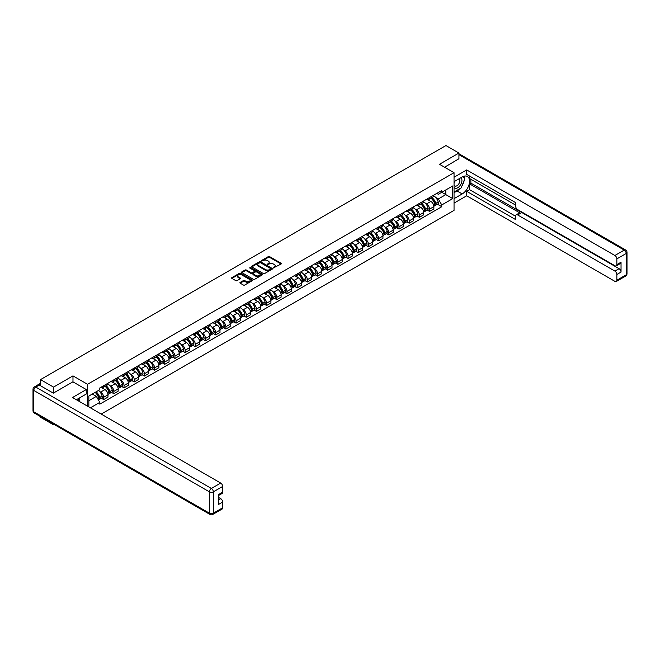 <?xml version="1.0" encoding="UTF-8"?>
<svg xmlns="http://www.w3.org/2000/svg" width="660" height="660" viewBox="0 0 660 660"><rect width="100%" height="100%" fill="white"/><g stroke="black" fill="none" stroke-linecap="round" stroke-linejoin="round"><path stroke-width="0.99" d="M273.421 267.943L281.127 264.008A0.907 0.52 0 0 0 281.127 263.274L269.585 256.608A0.907 0.52 0 0 0 268.307 256.608L261.5 260.543L261.5 261.063L263.274 260.551A2.904 1.675 0 0 1 267.382 260.551L268.339 261.104A2.904 1.675 0 0 1 269.189 262.292A2.904 1.675 0 0 1 268.339 263.472L267.457 264.503L269.239 263.992A2.904 1.675 0 0 1 273.339 263.992L274.296 264.545A2.904 1.675 0 0 1 275.146 265.733A2.904 1.675 0 0 1 274.296 266.912L273.421 267.943L273.421 267.424M240.174 282.43A0.907 0.52 0 0 0 240.174 283.173L243.416 285.046A0.907 0.52 0 0 0 244.695 285.046L252.252 280.673A0.907 0.52 0 0 0 252.252 279.939L240.718 273.281A0.907 0.52 0 0 0 239.44 273.281L231.874 277.646A0.907 0.52 0 0 0 231.874 278.38L235.785 280.64A0.907 0.52 0 0 0 237.072 280.64L240.306 278.767A0.907 0.52 0 0 0 240.306 278.033L238.367 276.911A2.425 1.402 0 0 1 237.658 275.921A2.425 1.402 0 0 1 239.151 274.626A2.425 1.402 0 0 1 241.791 274.931L249.389 279.32A2.425 1.402 0 0 1 250.099 280.31A2.425 1.402 0 0 1 248.605 281.597A2.425 1.402 0 0 1 245.957 281.3L244.695 280.566A0.907 0.52 0 0 0 243.416 280.566L240.174 282.43L240.174 283.173M87.541 384.285L72.979 375.878L53.526 387.106L40.532 379.607L445.945 145.546L458.931 153.046L439.478 164.282L454.039 172.689L87.541 384.285L87.541 406.18M263.34 273.537A0.907 0.52 0 0 0 264.627 273.537L272.184 269.173A0.907 0.52 0 0 0 272.184 268.43L260.65 261.772A0.907 0.52 0 0 0 259.372 261.772L251.806 266.137A0.907 0.52 0 0 0 251.806 266.879L263.34 273.537M249.851 268.075L262.21 274.931L254.661 279.287A0.907 0.52 0 0 1 253.374 279.287L241.84 272.629L245.083 270.773L245.083 270.022L241.84 271.887A0.907 0.52 0 0 0 241.84 272.629L241.84 271.887M245.083 270.773A0.907 0.52 0 0 1 246.361 270.773L246.361 270.022A0.907 0.52 0 0 0 245.083 270.022M246.361 270.022L251.039 272.72A0.907 0.52 0 0 0 252.318 272.72L254.463 271.483A0.907 0.52 0 0 0 254.463 270.74L249.596 267.935L250.495 267.415L262.218 274.18A0.907 0.52 0 0 1 262.218 274.923L262.218 274.18M53.526 424.116L53.526 424.801L40.532 417.301L40.532 416.617M101.219 414.076L454.039 210.375L454.039 172.689M53.526 424.801L54.12 424.454M53.526 387.106L53.526 393.022M40.532 379.607L40.532 385.753M37.843 384.937A1.848 1.064 -120 0 0 37.587 385.019A1.848 1.064 -120 0 0 37.389 385.201M458.931 158.969L458.931 153.046M429.553 197.563A4.249 2.45 60 0 1 428.678 199.468L432.985 196.977A4.249 2.45 -120 0 0 433.867 195.071M425.469 203.305L426.55 203.932A4.249 2.45 60 0 1 429.553 209.129L433.867 206.646A4.249 2.45 -120 0 0 430.864 201.44L427.779 199.666M433.867 206.646L433.867 208.948L429.553 211.431L427.218 210.086M428.678 199.468A4.249 2.45 60 0 1 426.583 199.279M429.553 209.129L429.553 211.431M419.372 203.445A4.249 2.45 60 0 1 418.489 205.351L422.804 202.859A4.249 2.45 -120 0 0 423.679 200.953M417.037 215.96L419.372 217.313L423.679 214.822L423.679 212.528A4.249 2.45 -120 0 0 420.676 207.322L417.59 205.54M418.489 205.351A4.249 2.45 60 0 1 416.402 205.153M415.28 209.187L416.369 209.814A4.249 2.45 60 0 1 419.372 215.011L419.372 217.313M409.192 209.319A4.249 2.45 60 0 1 408.309 211.225L412.615 208.742A4.249 2.45 -120 0 0 413.498 206.836M406.849 221.842L409.192 223.187L413.498 220.704L413.498 218.402A4.249 2.45 -120 0 0 410.495 213.205L407.41 211.423M408.309 211.225A4.249 2.45 60 0 1 406.222 211.035M405.1 215.061L406.189 215.688A4.249 2.45 60 0 1 409.192 220.894L409.192 223.187M399.003 215.201A4.249 2.45 60 0 1 398.128 217.107L402.435 214.615A4.249 2.45 -120 0 0 403.31 212.71M396.668 227.725L399.003 229.07L403.31 226.586L403.31 224.285A4.249 2.45 -120 0 0 400.307 219.087L397.229 217.305M398.128 217.107A4.249 2.45 60 0 1 396.033 216.917M394.911 220.943L396 221.57A4.249 2.45 60 0 1 399.003 226.776L399.003 229.07M388.822 221.084A4.249 2.45 60 0 1 387.94 222.989L392.246 220.498A4.249 2.45 -120 0 0 393.129 218.592M386.479 233.599L388.822 234.952L393.129 232.46L393.129 230.167A4.249 2.45 -120 0 0 390.126 224.961L387.04 223.179M387.94 222.989A4.249 2.45 60 0 1 385.852 222.791M384.73 226.825L385.82 227.452A4.249 2.45 60 0 1 388.822 232.65L388.822 234.952M378.634 226.958A4.249 2.45 60 0 1 377.759 228.863L382.066 226.38A4.249 2.45 -120 0 0 382.94 224.474M376.299 239.481L378.634 240.834L382.948 238.342L382.948 236.041A4.249 2.45 -120 0 0 379.945 230.843L376.86 229.061M377.759 228.863A4.249 2.45 60 0 1 375.664 228.673M374.55 232.7L375.631 233.326A4.249 2.45 60 0 1 378.634 238.532L378.634 240.834M368.453 232.84A4.249 2.45 60 0 1 367.57 234.745L371.877 232.262A4.249 2.45 -120 0 0 372.76 230.357M366.118 245.363L368.453 246.708L372.76 244.225L372.76 241.923A4.249 2.45 -120 0 0 369.757 236.725L366.671 234.943M367.57 234.745A4.249 2.45 60 0 1 365.483 234.556M364.361 238.582L365.45 239.209A4.249 2.45 60 0 1 368.453 244.414L368.453 246.708M358.264 238.722A4.249 2.45 60 0 1 357.39 240.628L361.697 238.136A4.249 2.45 -120 0 0 362.579 236.23M355.93 251.237L358.264 252.59L362.579 250.099L362.579 247.805A4.249 2.45 -120 0 0 359.576 242.599L356.491 240.817M357.39 240.628A4.249 2.45 60 0 1 355.295 240.438M354.181 244.464L355.262 245.091A4.249 2.45 60 0 1 358.264 250.288L358.264 252.59M348.084 244.596A4.249 2.45 60 0 1 347.201 246.51L351.516 244.018A4.249 2.45 -120 0 0 352.39 242.113M345.749 257.12L348.084 258.472L352.39 255.981L352.39 253.679A4.249 2.45 -120 0 0 349.387 248.482L346.302 246.7M347.201 246.51A4.249 2.45 60 0 1 345.114 246.312M343.992 250.338L345.081 250.973A4.249 2.45 60 0 1 348.084 256.171L348.084 258.472M337.895 250.478A4.249 2.45 60 0 1 337.021 252.384L341.327 249.901A4.249 2.45 -120 0 0 342.21 247.995M335.56 263.002L337.895 264.346L342.21 261.863L342.21 259.561A4.249 2.45 -120 0 0 339.207 254.364L336.121 252.582M337.021 252.384A4.249 2.45 60 0 1 334.925 252.194M333.811 256.22L334.892 256.847A4.249 2.45 60 0 1 337.895 262.053L337.895 264.346M327.715 256.361A4.249 2.45 60 0 1 326.832 258.266L331.147 255.775A4.249 2.45 -120 0 0 332.021 253.869M325.38 268.884L327.715 270.229L332.021 267.745L332.021 265.444A4.249 2.45 -120 0 0 329.018 260.238L325.933 258.464M326.832 258.266A4.249 2.45 60 0 1 324.745 258.076M323.623 262.102L324.712 262.729A4.249 2.45 60 0 1 327.715 267.927L327.715 270.229M317.534 262.243A4.249 2.45 60 0 1 316.651 264.149L320.958 261.657A4.249 2.45 -120 0 0 321.841 259.751M315.191 274.758L317.534 276.111L321.841 273.62L321.841 271.326A4.249 2.45 -120 0 0 318.838 266.12L315.752 264.338M316.651 264.149A4.249 2.45 60 0 1 314.564 263.95M313.442 267.985L314.531 268.612A4.249 2.45 60 0 1 317.534 273.809L317.534 276.111M307.346 268.117A4.249 2.45 60 0 1 306.471 270.022L310.777 267.539A4.249 2.45 -120 0 0 311.652 265.634M305.011 280.64L307.346 281.985L311.652 279.502L311.652 277.2A4.249 2.45 -120 0 0 308.649 272.002L305.572 270.221M306.471 270.022A4.249 2.45 60 0 1 304.375 269.833M303.253 273.859L304.342 274.486A4.249 2.45 60 0 1 307.346 279.691L307.346 281.985M297.165 273.999A4.249 2.45 60 0 1 296.282 275.905L300.589 273.413A4.249 2.45 -120 0 0 301.471 271.507M294.822 286.522L297.165 287.867L301.471 285.384L301.471 283.082A4.249 2.45 -120 0 0 298.468 277.876L295.383 276.103M296.282 275.905A4.249 2.45 60 0 1 294.195 275.715M293.073 279.741L294.162 280.368A4.249 2.45 60 0 1 297.165 285.565L297.165 287.867M286.976 279.881A4.249 2.45 60 0 1 286.102 281.787L290.408 279.296A4.249 2.45 -120 0 0 291.291 277.39M284.641 292.397L286.976 293.75L291.291 291.258L291.291 288.964A4.249 2.45 -120 0 0 288.288 283.759L285.202 281.977M286.102 281.787A4.249 2.45 60 0 1 284.006 281.589M282.892 285.623L283.973 286.25A4.249 2.45 60 0 1 286.976 291.448L286.976 293.75M276.796 285.755A4.249 2.45 60 0 1 275.913 287.661L280.219 285.178A4.249 2.45 -120 0 0 281.102 283.272M274.461 298.279L276.796 299.632L281.102 297.14L281.102 294.838A4.249 2.45 -120 0 0 278.099 289.641L275.014 287.859M275.913 287.661A4.249 2.45 60 0 1 273.826 287.471M272.704 291.497L273.793 292.124A4.249 2.45 60 0 1 276.796 297.33L276.796 299.632M266.607 291.637A4.249 2.45 60 0 1 265.733 293.543L270.039 291.06A4.249 2.45 -120 0 0 270.922 289.146M264.272 304.161L266.607 305.506L270.922 303.022L270.922 300.721A4.249 2.45 -120 0 0 267.919 295.523L264.833 293.741M265.733 293.543A4.249 2.45 60 0 1 263.637 293.353M262.523 297.379L263.604 298.007A4.249 2.45 60 0 1 266.607 303.212L266.607 305.506M256.426 297.52A4.249 2.45 60 0 1 255.544 299.425L259.858 296.934A4.249 2.45 -120 0 0 260.733 295.028M254.092 310.035L256.426 311.388L260.733 308.897L260.733 306.603A4.249 2.45 -120 0 0 257.73 301.397L254.644 299.615M255.544 299.425A4.249 2.45 60 0 1 253.457 299.236M252.334 303.262L253.423 303.889A4.249 2.45 60 0 1 256.426 309.086L256.426 311.388M246.238 303.394A4.249 2.45 60 0 1 245.363 305.299L249.67 302.816A4.249 2.45 -120 0 0 250.552 300.911M243.903 315.917L246.246 317.27L250.552 314.779L250.552 312.477A4.249 2.45 -120 0 0 247.549 307.279L244.464 305.498M245.363 305.299A4.249 2.45 60 0 1 243.268 305.11M242.154 309.136L243.243 309.771A4.249 2.45 60 0 1 246.246 314.968L246.246 317.27M236.057 309.276A4.249 2.45 60 0 1 235.174 311.182L239.489 308.698A4.249 2.45 -120 0 0 240.364 306.793M233.722 321.799L236.057 323.144L240.364 320.661L240.364 318.359A4.249 2.45 -120 0 0 237.361 313.162L234.284 311.38M235.174 311.182A4.249 2.45 60 0 1 233.087 310.992M231.965 315.018L233.054 315.645A4.249 2.45 60 0 1 236.057 320.851L236.057 323.144M225.877 315.158A4.249 2.45 60 0 1 224.994 317.064L229.3 314.572A4.249 2.45 -120 0 0 230.183 312.667M223.534 327.682L225.877 329.026L230.183 326.543L230.183 324.241A4.249 2.45 -120 0 0 227.18 319.036L224.095 317.262M224.994 317.064A4.249 2.45 60 0 1 222.907 316.874M221.785 320.9L222.874 321.527A4.249 2.45 60 0 1 225.877 326.725L225.877 329.026M215.688 321.04A4.249 2.45 60 0 1 214.813 322.946L219.12 320.455A4.249 2.45 -120 0 0 219.995 318.549M213.353 333.556L215.688 334.909L219.995 332.417L219.995 330.124A4.249 2.45 -120 0 0 216.991 324.918L213.914 323.136M214.813 322.946A4.249 2.45 60 0 1 212.718 322.748M211.604 326.783L212.685 327.409A4.249 2.45 60 0 1 215.688 332.607L215.688 334.909M205.507 326.914A4.249 2.45 60 0 1 204.625 328.82L208.931 326.337A4.249 2.45 -120 0 0 209.814 324.431M203.173 339.438L205.507 340.783L209.814 338.299L209.814 335.998A4.249 2.45 -120 0 0 206.811 330.8L203.725 329.018M204.625 328.82A4.249 2.45 60 0 1 202.537 328.63M201.415 332.656L202.505 333.284A4.249 2.45 60 0 1 205.507 338.489L205.507 340.783M195.319 332.797A4.249 2.45 60 0 1 194.444 334.702L198.751 332.211A4.249 2.45 -120 0 0 199.633 330.305M192.984 345.32L195.319 346.665L199.633 344.182L199.633 341.88A4.249 2.45 -120 0 0 196.63 336.674L193.545 334.9M194.444 334.702A4.249 2.45 60 0 1 192.349 334.513M191.235 338.539L192.316 339.166A4.249 2.45 60 0 1 195.319 344.363L195.319 346.665M185.138 338.679A4.249 2.45 60 0 1 184.255 340.585L188.57 338.093A4.249 2.45 -120 0 0 189.445 336.188M182.804 351.194L185.138 352.547L189.445 350.056L189.445 347.762A4.249 2.45 -120 0 0 186.442 342.557L183.356 340.774M184.255 340.585A4.249 2.45 60 0 1 182.168 340.387M181.046 344.421L182.135 345.048A4.249 2.45 60 0 1 185.138 350.245L185.138 352.547M174.95 344.553A4.249 2.45 60 0 1 174.075 346.459L178.381 343.975A4.249 2.45 -120 0 0 179.264 342.07M172.615 357.076L174.95 358.429L179.264 355.938L179.264 353.636A4.249 2.45 -120 0 0 176.261 348.439L173.176 346.657M174.075 346.459A4.249 2.45 60 0 1 171.98 346.269M170.866 350.295L171.946 350.922A4.249 2.45 60 0 1 174.95 356.128L174.95 358.429M164.769 350.435A4.249 2.45 60 0 1 163.886 352.341L168.201 349.858A4.249 2.45 -120 0 0 169.075 347.944M162.434 362.959L164.769 364.303L169.075 361.82L169.075 359.518A4.249 2.45 -120 0 0 166.072 354.321L162.987 352.539M163.886 352.341A4.249 2.45 60 0 1 161.799 352.151M160.677 356.177L161.766 356.804A4.249 2.45 60 0 1 164.769 362.01L164.769 364.303M154.588 356.317A4.249 2.45 60 0 1 153.706 358.223L158.012 355.732A4.249 2.45 -120 0 0 158.895 353.826M152.245 368.833L154.588 370.186L158.895 367.694L158.895 365.401A4.249 2.45 -120 0 0 155.892 360.195L152.806 358.413M153.706 358.223A4.249 2.45 60 0 1 151.618 358.034M150.496 362.06L151.585 362.686A4.249 2.45 60 0 1 154.588 367.884L154.588 370.186M144.4 362.191A4.249 2.45 60 0 1 143.517 364.097L147.832 361.614A4.249 2.45 -120 0 0 148.706 359.708M142.065 374.715L144.4 376.068L148.706 373.576L148.706 371.275A4.249 2.45 -120 0 0 145.703 366.077L142.626 364.295M143.517 364.097A4.249 2.45 60 0 1 141.43 363.908M140.308 367.933L141.397 368.56A4.249 2.45 60 0 1 144.4 373.766L144.4 376.068M134.219 368.074A4.249 2.45 60 0 1 133.337 369.979L137.643 367.496A4.249 2.45 -120 0 0 138.526 365.59M131.876 380.597L134.219 381.942L138.526 379.459L138.526 377.157A4.249 2.45 -120 0 0 135.523 371.959L132.437 370.177M133.337 369.979A4.249 2.45 60 0 1 131.249 369.79M130.127 373.816L131.216 374.443A4.249 2.45 60 0 1 134.219 379.649L134.219 381.942M124.03 373.956A4.249 2.45 60 0 1 123.156 375.862L127.462 373.37A4.249 2.45 -120 0 0 128.337 371.464M121.696 386.479L124.03 387.824L128.337 385.341L128.337 383.039A4.249 2.45 -120 0 0 125.334 377.834L122.257 376.06M123.156 375.862A4.249 2.45 60 0 1 121.061 375.672M119.947 379.698L121.027 380.325A4.249 2.45 60 0 1 124.03 385.522L124.03 387.824M113.85 379.83A4.249 2.45 60 0 1 112.967 381.744L117.274 379.252A4.249 2.45 -120 0 0 118.156 377.347M111.515 392.353L113.85 393.707L118.156 391.215L118.156 388.921A4.249 2.45 -120 0 0 115.154 383.716L112.068 381.934M112.967 381.744A4.249 2.45 60 0 1 110.88 381.546M109.758 385.58L110.847 386.207A4.249 2.45 60 0 1 113.85 391.405L113.85 393.707M103.661 385.712A4.249 2.45 60 0 1 102.787 387.618L107.093 385.135A4.249 2.45 -120 0 0 107.976 383.229M101.326 398.236L103.661 399.58L107.976 397.097L107.976 394.796A4.249 2.45 -120 0 0 104.973 389.598L101.887 387.816M102.787 387.618A4.249 2.45 60 0 1 100.691 387.428M99.578 391.454L100.658 392.081A4.249 2.45 60 0 1 103.661 397.287L103.661 399.58M436.771 193.396L438.306 194.279L452.735 185.955L445.813 189.948L445.813 194.626L438.306 198.957L435.649 197.422M88.844 406.931L88.844 396.041L99.808 389.705L99.808 387.94L441.763 190.517L441.763 192.283L452.735 198.619L441.763 204.946L438.306 198.957M452.735 185.955L452.735 198.619M88.844 400.711L96.352 396.379L99.808 402.377L99.808 404.143L441.763 206.72L441.763 204.946M99.808 402.377L90.379 407.822M72.979 375.878L72.979 381.868M96.352 396.379L92.301 394.045M437.407 204.204L441.763 206.72M273.669 268.034L274.296 267.671A2.904 1.675 0 0 0 275.146 266.483L275.146 265.733M269.189 262.292L269.189 263.043A2.904 1.675 0 0 1 268.339 264.231L267.712 264.586M281.127 263.274L281.127 264.008L269.585 257.367A0.907 0.52 0 0 0 268.307 257.367L261.756 261.146M272.176 269.181L260.65 262.523A0.907 0.52 0 0 0 259.372 262.523L251.823 266.887M270.584 269.057L270.584 268.546L260.461 262.697L258.629 263.233A2.904 1.675 0 0 0 257.779 264.421A2.904 1.675 0 0 0 258.629 265.601L265.551 269.593A2.904 1.675 0 0 0 269.651 269.593L270.584 269.057L270.584 269.816L270.584 269.296M257.779 264.421L257.779 265.171A2.904 1.675 0 0 0 258.629 266.351L258.629 265.601M270.584 269.816L269.651 270.352A2.904 1.675 0 0 1 265.551 270.352L258.629 266.351M246.361 270.773L251.039 273.479A0.907 0.52 0 0 0 252.318 273.479L254.463 272.233A0.907 0.52 0 0 0 254.735 271.87L254.735 271.111M255.89 275.525A2.425 1.402 0 0 0 258.53 275.83A2.425 1.402 0 0 0 260.032 274.535A2.425 1.402 0 0 0 259.322 273.545L256.649 272.002A0.907 0.52 0 0 0 255.362 272.002L253.217 273.24A0.907 0.52 0 0 0 253.217 273.983L255.89 275.525L255.89 276.276A2.425 1.402 0 0 0 258.53 276.581A2.425 1.402 0 0 0 260.032 275.286L260.032 274.535M252.953 273.611L252.953 274.362A0.907 0.52 0 0 0 253.217 274.733L253.217 273.983M255.89 276.276L253.217 274.733M250.099 280.31L250.099 281.061A2.425 1.402 0 0 1 248.605 282.356A2.425 1.402 0 0 1 245.957 282.051L244.695 281.317A0.907 0.52 0 0 0 243.416 281.317L240.19 283.181M237.658 275.921L237.658 276.68A2.425 1.402 0 0 0 238.367 277.67L238.367 276.911M240.289 278.776L238.367 277.67M252.252 279.939L252.252 280.673L240.718 274.032A0.907 0.52 0 0 0 239.44 274.032L231.891 278.388M431.161 198.033A5.816 3.358 60 0 1 431.186 198.049A5.816 3.358 60 0 1 435.014 203.272L435.047 203.395A1.13 0.652 60 0 1 434.874 204.278A1.13 0.652 60 0 1 434.849 204.295M430.906 198.181A7.021 4.051 60 0 1 434.758 203.973L434.791 204.088A2.335 1.345 60 0 1 434.428 205.92L433.851 206.258M434.824 205.408A2.335 1.345 -120 0 0 435.468 205.318A2.335 1.345 -120 0 0 435.839 203.486L435.806 203.371A7.021 4.051 -120 0 0 431.954 197.579M433.777 195.822A7.021 4.051 60 0 1 438.19 201.993L438.223 202.117A2.335 1.345 60 0 1 437.852 203.94L435.468 205.318M428.513 199.551A7.021 4.051 60 0 1 429.973 200.929M433.389 200.945L434.28 201.457M454.039 181.69L462.198 176.979A10.387 5.998 120 0 1 467.387 176.468A10.387 5.998 120 0 1 468.98 184.792A10.387 5.998 120 0 1 462.198 193.941L454.039 198.652M454.039 203.099L466.702 195.789L466.702 191.342L515.666 219.607L515.666 216.067A2.772 1.6 -120 0 1 516.236 214.797A2.772 1.6 -120 0 1 517.621 214.937L614.897 271.095L619.072 268.686A2.772 1.6 60 0 1 621.035 272.077L621.035 262.201A2.772 1.6 60 0 1 620.458 263.472L616.283 265.881A2.772 1.6 -120 0 0 616.852 264.611L616.852 258.885A2.772 1.6 -120 0 0 614.897 255.494L624.228 250.099L458.931 154.671M470.877 179.281L470.877 183.125L469.573 183.876L469.573 189.684L466.702 191.342M469.573 176.038L469.573 178.53L515.666 205.136M616.283 265.881A2.772 1.6 -120 0 1 614.897 265.741L517.621 209.583A2.772 1.6 -120 0 1 515.666 206.192L515.666 202.653L466.702 174.38L466.702 169.933L614.897 255.494M454.039 177.243L466.702 169.933M466.702 195.789L614.897 281.35A2.772 1.6 -120 0 0 616.283 281.482A2.772 1.6 -120 0 0 616.852 280.219L616.852 274.486A2.772 1.6 -120 0 0 614.897 271.095M458.931 158.738L444.601 167.236M469.573 183.876L520.492 213.279L517.621 214.937M470.877 183.125L619.072 268.686M469.573 189.684L515.666 216.29M516.236 214.797L519.115 213.139A2.772 1.6 60 0 1 520.492 213.279M454.039 192.703L457.042 190.963A10.387 5.998 120 0 0 459.921 188.628M461.983 185.905A10.387 5.998 120 0 0 464.219 180.147M464.384 178.282A10.387 5.998 120 0 0 464.129 176.162M39.295 385.036L35.772 387.073A2.772 1.6 -120 0 0 34.386 386.933L37.909 384.895A2.772 1.6 60 0 1 39.295 385.036L53.328 393.137L72.913 381.835L86.295 389.557L86.295 394.003L77.03 399.358A10.387 5.998 120 0 0 76.403 399.754M86.295 389.557L72.526 397.51L220.712 483.07A2.772 1.6 60 0 1 222.676 486.461L222.676 492.187A2.772 1.6 60 0 1 222.098 493.457L218.493 495.536M79.183 400.612L79.183 398.112M218.493 499.958L220.712 498.671A2.772 1.6 60 0 1 222.676 502.062L222.676 507.796A2.772 1.6 60 0 1 222.098 509.066L212.767 514.453A2.772 1.6 -120 0 0 213.337 513.183L222.676 507.796M222.676 492.187L218.493 494.604L218.493 504.479L222.676 502.062M220.712 498.671L218.493 497.392M454.039 187.456A5.998 3.465 120 0 0 458.807 186.945A5.998 3.465 120 0 0 461.934 180.411A5.998 3.465 120 0 0 460.845 177.763M454.542 181.401A5.998 3.465 120 0 0 454.039 182.482M454.039 184.495A4.109 2.376 120 0 0 454.864 185.971A4.109 2.376 120 0 0 458.032 184.874A4.109 2.376 120 0 0 459.822 180.741A4.109 2.376 120 0 0 458.972 178.86A4.109 2.376 120 0 0 458.964 178.852M454.88 181.211A4.109 2.376 120 0 0 454.039 183.67M463.138 176.509L464.739 178.794L461.216 187.877L454.171 191.944M77.929 398.838L79.439 401.503M420.973 203.915A5.816 3.358 60 0 1 421.006 203.932A5.816 3.358 60 0 1 424.834 209.154L424.867 209.269A1.13 0.652 60 0 1 424.685 210.16A1.13 0.652 60 0 1 424.66 210.169M420.717 204.064A7.021 4.051 60 0 1 424.578 209.847L424.611 209.971A2.335 1.345 60 0 1 424.24 211.802L423.662 212.132M424.644 211.282A2.335 1.345 -120 0 0 425.287 211.2A2.335 1.345 -120 0 0 425.659 209.368L425.617 209.245A7.021 4.051 -120 0 0 421.765 203.462M423.596 201.696A7.021 4.051 60 0 1 428.002 207.875L428.035 207.991A2.335 1.345 60 0 1 427.672 209.822L425.287 211.2M418.325 205.433A7.021 4.051 60 0 1 419.793 206.811M423.2 206.819L424.099 207.339M410.792 209.797A5.816 3.358 60 0 1 410.817 209.814A5.816 3.358 60 0 1 414.645 215.028L414.678 215.152A1.13 0.652 60 0 1 414.505 216.043A1.13 0.652 60 0 1 414.48 216.051M410.536 209.938A7.021 4.051 60 0 1 414.389 215.729L414.43 215.853A2.335 1.345 60 0 1 414.059 217.684L413.482 218.014M414.455 217.165A2.335 1.345 -120 0 0 415.107 217.082A2.335 1.345 -120 0 0 415.47 215.251L415.437 215.127A7.021 4.051 -120 0 0 411.584 209.335M413.407 207.578A7.021 4.051 60 0 1 417.821 213.749L417.854 213.873A2.335 1.345 60 0 1 417.483 215.704L415.107 217.082M408.144 211.307A7.021 4.051 60 0 1 409.612 212.693M413.02 212.701L413.911 213.221M400.603 215.672A5.816 3.358 60 0 1 400.636 215.688A5.816 3.358 60 0 1 404.464 220.91L404.498 221.034A1.13 0.652 60 0 1 404.316 221.917A1.13 0.652 60 0 1 404.291 221.933M400.356 215.82A7.021 4.051 60 0 1 404.209 221.611L404.242 221.727A2.335 1.345 60 0 1 403.87 223.559L403.293 223.897M404.275 223.047A2.335 1.345 -120 0 0 404.918 222.956A2.335 1.345 -120 0 0 405.289 221.125L405.257 221.009A7.021 4.051 -120 0 0 401.395 215.218M403.227 213.46A7.021 4.051 60 0 1 407.632 219.632L407.674 219.755A2.335 1.345 60 0 1 407.302 221.578L404.918 222.956M397.955 217.189A7.021 4.051 60 0 1 399.424 218.575M402.839 218.584L403.73 219.095M390.423 221.554A5.816 3.358 60 0 1 390.456 221.57A5.816 3.358 60 0 1 394.276 226.792L394.317 226.908A1.13 0.652 60 0 1 394.135 227.799A1.13 0.652 60 0 1 394.111 227.815M390.167 221.702A7.021 4.051 60 0 1 394.028 227.494L394.061 227.609A2.335 1.345 60 0 1 393.69 229.441L393.112 229.779M394.086 228.929A2.335 1.345 -120 0 0 394.738 228.838A2.335 1.345 -120 0 0 395.101 227.007L395.068 226.883A7.021 4.051 -120 0 0 391.215 221.1M393.038 219.334A7.021 4.051 60 0 1 397.452 225.514L397.485 225.629A2.335 1.345 60 0 1 397.114 227.461L394.738 228.838M387.775 223.072A7.021 4.051 60 0 1 389.243 224.45M392.65 224.458L393.55 224.977M380.242 227.436A5.816 3.358 60 0 1 380.267 227.452A5.816 3.358 60 0 1 384.095 232.666L384.128 232.79A1.13 0.652 60 0 1 383.947 233.681A1.13 0.652 60 0 1 383.922 233.689M379.987 227.584A7.021 4.051 60 0 1 383.839 233.368L383.873 233.491A2.335 1.345 60 0 1 383.51 235.323L382.924 235.653M383.905 234.803A2.335 1.345 -120 0 0 384.549 234.721A2.335 1.345 -120 0 0 384.92 232.889L384.887 232.765A7.021 4.051 -120 0 0 381.026 226.974M382.858 225.217A7.021 4.051 60 0 1 387.272 231.388L387.304 231.511A2.335 1.345 60 0 1 386.933 233.343L384.549 234.721M377.594 228.946A7.021 4.051 60 0 1 379.054 230.332M382.47 230.34L383.361 230.86M370.054 233.31A5.816 3.358 60 0 1 370.087 233.326A5.816 3.358 60 0 1 373.915 238.549L373.948 238.672A1.13 0.652 60 0 1 373.766 239.555A1.13 0.652 60 0 1 373.741 239.572M369.798 233.459A7.021 4.051 60 0 1 373.659 239.25L373.692 239.374A2.335 1.345 60 0 1 373.321 241.197L372.743 241.535M373.717 240.685A2.335 1.345 -120 0 0 374.368 240.595A2.335 1.345 -120 0 0 374.731 238.763L374.698 238.648A7.021 4.051 -120 0 0 370.846 232.856M372.669 231.099A7.021 4.051 60 0 1 377.083 237.27L377.116 237.394A2.335 1.345 60 0 1 376.753 239.225L374.368 240.595M367.405 234.828A7.021 4.051 60 0 1 368.874 236.214M372.281 236.222L373.18 236.734M359.873 239.192A5.816 3.358 60 0 1 359.898 239.209A5.816 3.358 60 0 1 363.726 244.431L363.759 244.547A1.13 0.652 60 0 1 363.586 245.438A1.13 0.652 60 0 1 363.553 245.454M359.617 239.341A7.021 4.051 60 0 1 363.47 245.132L363.503 245.248A2.335 1.345 60 0 1 363.14 247.079L362.554 247.417M363.536 246.568A2.335 1.345 -120 0 0 364.18 246.477A2.335 1.345 -120 0 0 364.551 244.645L364.518 244.53A7.021 4.051 -120 0 0 360.657 238.738M362.488 236.981A7.021 4.051 60 0 1 366.902 243.152L366.935 243.268A2.335 1.345 60 0 1 366.564 245.099L364.18 246.477M357.225 240.71A7.021 4.051 60 0 1 358.685 242.088M362.101 242.104L362.992 242.616M349.685 245.075A5.816 3.358 60 0 1 349.717 245.091A5.816 3.358 60 0 1 353.546 250.305L353.578 250.429A1.13 0.652 60 0 1 353.397 251.32A1.13 0.652 60 0 1 353.372 251.328M349.429 245.223A7.021 4.051 60 0 1 353.29 251.006L353.323 251.13A2.335 1.345 60 0 1 352.951 252.962L352.374 253.291M353.356 252.442A2.335 1.345 -120 0 0 353.999 252.359A2.335 1.345 -120 0 0 354.37 250.528L354.329 250.404A7.021 4.051 -120 0 0 350.476 244.612M352.3 242.855A7.021 4.051 60 0 1 356.713 249.026L356.746 249.15A2.335 1.345 60 0 1 356.383 250.982L353.999 252.359M347.036 246.584A7.021 4.051 60 0 1 348.505 247.97M351.912 247.978L352.811 248.498M339.504 250.948A5.816 3.358 60 0 1 339.529 250.973A5.816 3.358 60 0 1 343.357 256.187L343.39 256.311A1.13 0.652 60 0 1 343.216 257.194A1.13 0.652 60 0 1 343.192 257.21M339.248 251.097A7.021 4.051 60 0 1 343.101 256.888L343.134 257.012A2.335 1.345 60 0 1 342.771 258.844L342.193 259.174M343.167 258.324A2.335 1.345 -120 0 0 343.81 258.233A2.335 1.345 -120 0 0 344.182 256.41L344.149 256.286A7.021 4.051 -120 0 0 340.296 250.495M342.119 248.737A7.021 4.051 60 0 1 346.533 254.909L346.566 255.032A2.335 1.345 60 0 1 346.195 256.864L343.81 258.233M336.856 252.466A7.021 4.051 60 0 1 338.316 253.852M341.731 253.861L342.623 254.38M329.315 256.831A5.816 3.358 60 0 1 329.348 256.847A5.816 3.358 60 0 1 333.176 262.07L333.209 262.185A1.13 0.652 60 0 1 333.028 263.076A1.13 0.652 60 0 1 333.003 263.092M329.06 256.979A7.021 4.051 60 0 1 332.921 262.771L332.953 262.886A2.335 1.345 60 0 1 332.582 264.718L332.005 265.056M332.986 264.206A2.335 1.345 -120 0 0 333.63 264.115A2.335 1.345 -120 0 0 334.001 262.284L333.96 262.168A7.021 4.051 -120 0 0 330.107 256.377M331.939 254.62A7.021 4.051 60 0 1 336.344 260.791L336.377 260.906A2.335 1.345 60 0 1 336.014 262.738L333.63 264.115M326.667 258.349A7.021 4.051 60 0 1 328.135 259.726M331.551 259.743L332.442 260.254M319.135 262.713A5.816 3.358 60 0 1 319.159 262.729A5.816 3.358 60 0 1 322.987 267.952L323.021 268.067A1.13 0.652 60 0 1 322.847 268.958A1.13 0.652 60 0 1 322.822 268.966M318.879 262.861A7.021 4.051 60 0 1 322.732 268.645L322.773 268.768A2.335 1.345 60 0 1 322.402 270.6L321.824 270.93M322.798 270.08A2.335 1.345 -120 0 0 323.45 269.998A2.335 1.345 -120 0 0 323.812 268.166L323.779 268.042A7.021 4.051 -120 0 0 319.927 262.259M321.75 260.494A7.021 4.051 60 0 1 326.164 266.673L326.197 266.788A2.335 1.345 60 0 1 325.825 268.62L323.45 269.998M316.486 264.223A7.021 4.051 60 0 1 317.955 265.609M321.362 265.617L322.262 266.137M308.946 268.595A5.816 3.358 60 0 1 308.979 268.612A5.816 3.358 60 0 1 312.807 273.826L312.84 273.95A1.13 0.652 60 0 1 312.659 274.84A1.13 0.652 60 0 1 312.634 274.849M308.698 268.736A7.021 4.051 60 0 1 312.551 274.527L312.584 274.651A2.335 1.345 60 0 1 312.221 276.482L311.635 276.812M312.617 275.962A2.335 1.345 -120 0 0 313.261 275.88A2.335 1.345 -120 0 0 313.632 274.048L313.599 273.925A7.021 4.051 -120 0 0 309.738 268.133M311.57 266.376A7.021 4.051 60 0 1 315.975 272.547L316.016 272.671A2.335 1.345 60 0 1 315.645 274.502L313.261 275.88M306.306 270.105A7.021 4.051 60 0 1 307.766 271.491M311.182 271.499L312.073 272.019M298.765 274.469A5.816 3.358 60 0 1 298.798 274.486A5.816 3.358 60 0 1 302.618 279.708L302.659 279.832A1.13 0.652 60 0 1 302.478 280.714A1.13 0.652 60 0 1 302.453 280.731M298.51 274.618A7.021 4.051 60 0 1 302.371 280.409L302.404 280.525A2.335 1.345 60 0 1 302.033 282.356L301.455 282.695M302.428 281.845A2.335 1.345 -120 0 0 303.08 281.754A2.335 1.345 -120 0 0 303.443 279.923L303.41 279.807A7.021 4.051 -120 0 0 299.558 274.015M301.381 272.258A7.021 4.051 60 0 1 305.795 278.429L305.827 278.553A2.335 1.345 60 0 1 305.464 280.376L303.08 281.754M296.117 275.987A7.021 4.051 60 0 1 297.586 277.373M300.993 277.382L301.892 277.893M288.585 280.351A5.816 3.358 60 0 1 288.61 280.368A5.816 3.358 60 0 1 292.438 285.59L292.471 285.706A1.13 0.652 60 0 1 292.289 286.597A1.13 0.652 60 0 1 292.264 286.613M288.329 280.5A7.021 4.051 60 0 1 292.182 286.291L292.215 286.407A2.335 1.345 60 0 1 291.852 288.238L291.266 288.577M292.248 287.727A2.335 1.345 -120 0 0 292.891 287.636A2.335 1.345 -120 0 0 293.263 285.805L293.23 285.681A7.021 4.051 -120 0 0 289.369 279.898M291.2 278.132A7.021 4.051 60 0 1 295.614 284.311L295.647 284.427A2.335 1.345 60 0 1 295.276 286.259L292.891 287.636M285.937 281.87A7.021 4.051 60 0 1 287.397 283.247M290.812 283.255L291.703 283.775M278.396 286.234A5.816 3.358 60 0 1 278.429 286.25A5.816 3.358 60 0 1 282.257 291.464L282.29 291.588A1.13 0.652 60 0 1 282.109 292.479A1.13 0.652 60 0 1 282.084 292.487M278.14 286.374A7.021 4.051 60 0 1 282.001 292.165L282.034 292.289A2.335 1.345 60 0 1 281.663 294.121L281.086 294.451M282.067 293.601A2.335 1.345 -120 0 0 282.711 293.518A2.335 1.345 -120 0 0 283.074 291.687L283.041 291.563A7.021 4.051 -120 0 0 279.188 285.772M281.012 284.014A7.021 4.051 60 0 1 285.425 290.185L285.458 290.309A2.335 1.345 60 0 1 285.095 292.141L282.711 293.518M275.748 287.743A7.021 4.051 60 0 1 277.216 289.129M280.624 289.138L281.523 289.658M268.216 292.108A5.816 3.358 60 0 1 268.24 292.124A5.816 3.358 60 0 1 272.068 297.346L272.101 297.47A1.13 0.652 60 0 1 271.928 298.353A1.13 0.652 60 0 1 271.903 298.37M267.96 292.256A7.021 4.051 60 0 1 271.813 298.048L271.846 298.171A2.335 1.345 60 0 1 271.483 299.995L270.897 300.333M271.879 299.483A2.335 1.345 -120 0 0 272.522 299.392A2.335 1.345 -120 0 0 272.893 297.561L272.861 297.445A7.021 4.051 -120 0 0 269 291.654M270.831 289.897A7.021 4.051 60 0 1 275.245 296.068L275.278 296.191A2.335 1.345 60 0 1 274.906 298.023L272.522 299.392M265.567 293.626A7.021 4.051 60 0 1 267.028 295.012M270.443 295.02L271.334 295.531M258.027 297.99A5.816 3.358 60 0 1 258.06 298.007A5.816 3.358 60 0 1 261.888 303.229L261.921 303.344A1.13 0.652 60 0 1 261.739 304.235A1.13 0.652 60 0 1 261.715 304.252M257.771 298.138A7.021 4.051 60 0 1 261.632 303.93L261.665 304.046A2.335 1.345 60 0 1 261.294 305.877L260.716 306.215M261.698 305.365A2.335 1.345 -120 0 0 262.342 305.275A2.335 1.345 -120 0 0 262.713 303.443L262.672 303.328A7.021 4.051 -120 0 0 258.819 297.536M260.65 295.779A7.021 4.051 60 0 1 265.056 301.95L265.089 302.065A2.335 1.345 60 0 1 264.726 303.897L262.342 305.275M255.379 299.508A7.021 4.051 60 0 1 256.847 300.886M260.254 300.902L261.154 301.414M247.846 303.872A5.816 3.358 60 0 1 247.871 303.889A5.816 3.358 60 0 1 251.699 309.103L251.732 309.226A1.13 0.652 60 0 1 251.559 310.117A1.13 0.652 60 0 1 251.534 310.126M247.591 304.021A7.021 4.051 60 0 1 251.443 309.804L251.485 309.928A2.335 1.345 60 0 1 251.113 311.759L250.536 312.089M251.51 311.239A2.335 1.345 -120 0 0 252.153 311.157A2.335 1.345 -120 0 0 252.524 309.325L252.491 309.202A7.021 4.051 -120 0 0 248.638 303.41M250.462 301.653A7.021 4.051 60 0 1 254.875 307.824L254.909 307.948A2.335 1.345 60 0 1 254.537 309.779L252.153 311.157M245.198 305.382A7.021 4.051 60 0 1 246.659 306.768M250.074 306.776L250.965 307.296M237.658 309.746A5.816 3.358 60 0 1 237.691 309.771A5.816 3.358 60 0 1 241.519 314.985L241.552 315.109A1.13 0.652 60 0 1 241.37 315.991A1.13 0.652 60 0 1 241.346 316.008M237.41 309.895A7.021 4.051 60 0 1 241.263 315.686L241.296 315.81A2.335 1.345 60 0 1 240.925 317.633L240.347 317.971M241.329 317.122A2.335 1.345 -120 0 0 241.972 317.031A2.335 1.345 -120 0 0 242.344 315.208L242.311 315.084A7.021 4.051 -120 0 0 238.45 309.292M240.281 307.535A7.021 4.051 60 0 1 244.687 313.706L244.72 313.83A2.335 1.345 60 0 1 244.357 315.661L241.972 317.031M235.01 311.264A7.021 4.051 60 0 1 236.478 312.65M239.893 312.659L240.785 313.178M227.477 315.628A5.816 3.358 60 0 1 227.502 315.645A5.816 3.358 60 0 1 231.33 320.867L231.371 320.983A1.13 0.652 60 0 1 231.19 321.874A1.13 0.652 60 0 1 231.165 321.89M227.221 315.777A7.021 4.051 60 0 1 231.074 321.568L231.115 321.684A2.335 1.345 60 0 1 230.744 323.515L230.167 323.854M231.14 323.004A2.335 1.345 -120 0 0 231.792 322.913A2.335 1.345 -120 0 0 232.155 321.082L232.122 320.966A7.021 4.051 -120 0 0 228.269 315.175M230.092 313.417A7.021 4.051 60 0 1 234.506 319.588L234.539 319.704A2.335 1.345 60 0 1 234.168 321.536L231.792 322.913M224.829 317.147A7.021 4.051 60 0 1 226.297 318.524M229.705 318.541L230.604 319.052M217.288 321.511A5.816 3.358 60 0 1 217.322 321.527A5.816 3.358 60 0 1 221.149 326.75L221.183 326.865A1.13 0.652 60 0 1 221.001 327.756A1.13 0.652 60 0 1 220.976 327.764M217.041 321.659A7.021 4.051 60 0 1 220.894 327.442L220.927 327.566A2.335 1.345 60 0 1 220.564 329.398L219.978 329.728M220.96 328.878A2.335 1.345 -120 0 0 221.603 328.796A2.335 1.345 -120 0 0 221.974 326.964L221.941 326.84A7.021 4.051 -120 0 0 218.08 321.057M219.912 319.291A7.021 4.051 60 0 1 224.317 325.471L224.359 325.586A2.335 1.345 60 0 1 223.987 327.418L221.603 328.796M214.648 323.021A7.021 4.051 60 0 1 216.109 324.406M219.524 324.415L220.415 324.935M207.108 327.393A5.816 3.358 60 0 1 207.141 327.409A5.816 3.358 60 0 1 210.961 332.623L211.002 332.747A1.13 0.652 60 0 1 210.82 333.638A1.13 0.652 60 0 1 210.796 333.647M206.852 327.533A7.021 4.051 60 0 1 210.713 333.325L210.746 333.448A2.335 1.345 60 0 1 210.375 335.28L209.797 335.61M210.771 334.76A2.335 1.345 -120 0 0 211.423 334.67A2.335 1.345 -120 0 0 211.786 332.846L211.753 332.722A7.021 4.051 -120 0 0 207.9 326.931M209.723 325.174A7.021 4.051 60 0 1 214.137 331.345L214.17 331.468A2.335 1.345 60 0 1 213.807 333.3L211.423 334.67M204.46 328.903A7.021 4.051 60 0 1 205.928 330.289M209.335 330.297L210.235 330.817M196.927 333.267A5.816 3.358 60 0 1 196.952 333.284A5.816 3.358 60 0 1 200.78 338.506L200.813 338.629A1.13 0.652 60 0 1 200.64 339.512A1.13 0.652 60 0 1 200.607 339.529M196.672 333.415A7.021 4.051 60 0 1 200.524 339.207L200.557 339.322A2.335 1.345 60 0 1 200.194 341.154L199.609 341.492M200.59 340.642A2.335 1.345 -120 0 0 201.234 340.552A2.335 1.345 -120 0 0 201.605 338.72L201.572 338.605A7.021 4.051 -120 0 0 197.711 332.813M199.543 331.056A7.021 4.051 60 0 1 203.956 337.227L203.989 337.351A2.335 1.345 60 0 1 203.618 339.174L201.234 340.552M194.279 334.785A7.021 4.051 60 0 1 195.739 336.171M199.155 336.179L200.046 336.691M186.739 339.149A5.816 3.358 60 0 1 186.772 339.166A5.816 3.358 60 0 1 190.6 344.388L190.633 344.503A1.13 0.652 60 0 1 190.451 345.394A1.13 0.652 60 0 1 190.426 345.411M186.483 339.298A7.021 4.051 60 0 1 190.344 345.089L190.377 345.205A2.335 1.345 60 0 1 190.006 347.036L189.428 347.374M190.41 346.516A2.335 1.345 -120 0 0 191.054 346.434A2.335 1.345 -120 0 0 191.416 344.602L191.383 344.479A7.021 4.051 -120 0 0 187.531 338.695M189.354 336.93A7.021 4.051 60 0 1 193.768 343.109L193.801 343.225A2.335 1.345 60 0 1 193.438 345.056L191.054 346.434M184.09 340.667A7.021 4.051 60 0 1 185.559 342.045M188.966 342.053L189.865 342.573M176.558 345.031A5.816 3.358 60 0 1 176.583 345.048A5.816 3.358 60 0 1 180.411 350.262L180.444 350.386A1.13 0.652 60 0 1 180.271 351.277A1.13 0.652 60 0 1 180.246 351.285M176.302 345.172A7.021 4.051 60 0 1 180.155 350.963L180.188 351.087A2.335 1.345 60 0 1 179.825 352.918L179.248 353.248M180.221 352.399A2.335 1.345 -120 0 0 180.865 352.316A2.335 1.345 -120 0 0 181.236 350.485L181.203 350.361A7.021 4.051 -120 0 0 177.342 344.57M179.173 342.812A7.021 4.051 60 0 1 183.587 348.983L183.62 349.107A2.335 1.345 60 0 1 183.249 350.938L180.865 352.316M173.91 346.541A7.021 4.051 60 0 1 175.37 347.927M178.786 347.935L179.677 348.455M166.369 350.905A5.816 3.358 60 0 1 166.402 350.922A5.816 3.358 60 0 1 170.231 356.144L170.263 356.268A1.13 0.652 60 0 1 170.082 357.151A1.13 0.652 60 0 1 170.057 357.167M166.114 351.054A7.021 4.051 60 0 1 169.975 356.846L170.008 356.969A2.335 1.345 60 0 1 169.636 358.792L169.059 359.131M170.041 358.281A2.335 1.345 -120 0 0 170.684 358.19A2.335 1.345 -120 0 0 171.055 356.359L171.014 356.243A7.021 4.051 -120 0 0 167.161 350.452M168.993 348.695A7.021 4.051 60 0 1 173.398 354.865L173.431 354.989A2.335 1.345 60 0 1 173.069 356.821L170.684 358.19M163.721 352.423A7.021 4.051 60 0 1 165.19 353.81M168.597 353.818L169.496 354.329M156.189 356.788A5.816 3.358 60 0 1 156.214 356.804A5.816 3.358 60 0 1 160.042 362.026L160.075 362.142A1.13 0.652 60 0 1 159.901 363.033A1.13 0.652 60 0 1 159.877 363.049M155.933 356.936A7.021 4.051 60 0 1 159.786 362.728L159.827 362.843A2.335 1.345 60 0 1 159.456 364.675L158.879 365.013M159.852 364.163A2.335 1.345 -120 0 0 160.495 364.072A2.335 1.345 -120 0 0 160.867 362.241L160.834 362.125A7.021 4.051 -120 0 0 156.981 356.334M158.804 354.577A7.021 4.051 60 0 1 163.218 360.748L163.251 360.863A2.335 1.345 60 0 1 162.88 362.695L160.495 364.072M153.541 358.306A7.021 4.051 60 0 1 155.009 359.683M158.417 359.692L159.307 360.212M146 362.67A5.816 3.358 60 0 1 146.033 362.686A5.816 3.358 60 0 1 149.861 367.9L149.894 368.024A1.13 0.652 60 0 1 149.713 368.915A1.13 0.652 60 0 1 149.688 368.923M145.753 362.818A7.021 4.051 60 0 1 149.606 368.602L149.638 368.725A2.335 1.345 60 0 1 149.267 370.557L148.69 370.887M149.671 370.037A2.335 1.345 -120 0 0 150.315 369.955A2.335 1.345 -120 0 0 150.686 368.123L150.653 367.999A7.021 4.051 -120 0 0 146.792 362.208M148.624 360.451A7.021 4.051 60 0 1 153.029 366.622L153.07 366.745A2.335 1.345 60 0 1 152.699 368.577L150.315 369.955M143.352 364.18A7.021 4.051 60 0 1 144.82 365.566M148.236 365.574L149.127 366.094M135.82 368.544A5.816 3.358 60 0 1 135.844 368.56A5.816 3.358 60 0 1 139.673 373.783L139.714 373.906A1.13 0.652 60 0 1 139.532 374.789A1.13 0.652 60 0 1 139.507 374.806M135.564 368.692A7.021 4.051 60 0 1 139.417 374.484L139.458 374.608A2.335 1.345 60 0 1 139.087 376.431L138.509 376.769M139.483 375.92A2.335 1.345 -120 0 0 140.135 375.829A2.335 1.345 -120 0 0 140.498 374.005L140.464 373.882A7.021 4.051 -120 0 0 136.612 368.09M138.435 366.333A7.021 4.051 60 0 1 142.849 372.504L142.882 372.628A2.335 1.345 60 0 1 142.511 374.459L140.135 375.829M133.171 370.062A7.021 4.051 60 0 1 134.64 371.448M138.047 371.456L138.946 371.968M125.631 374.426A5.816 3.358 60 0 1 125.664 374.443A5.816 3.358 60 0 1 129.492 379.665L129.525 379.78A1.13 0.652 60 0 1 129.344 380.671A1.13 0.652 60 0 1 129.319 380.688M125.383 374.575A7.021 4.051 60 0 1 129.236 380.366L129.269 380.482A2.335 1.345 60 0 1 128.906 382.313L128.32 382.651M129.302 381.802A2.335 1.345 -120 0 0 129.946 381.711A2.335 1.345 -120 0 0 130.317 379.879L130.284 379.764A7.021 4.051 -120 0 0 126.423 373.972M128.255 372.215A7.021 4.051 60 0 1 132.66 378.386L132.701 378.502A2.335 1.345 60 0 1 132.33 380.333L129.946 381.711M122.991 375.944A7.021 4.051 60 0 1 124.451 377.322M127.867 377.338L128.758 377.85M115.45 380.308A5.816 3.358 60 0 1 115.483 380.325A5.816 3.358 60 0 1 119.303 385.547L119.344 385.663A1.13 0.652 60 0 1 119.163 386.554A1.13 0.652 60 0 1 119.138 386.562M115.195 380.457A7.021 4.051 60 0 1 119.056 386.24L119.089 386.364A2.335 1.345 60 0 1 118.718 388.195L118.14 388.525M119.113 387.676A2.335 1.345 -120 0 0 119.765 387.593A2.335 1.345 -120 0 0 120.128 385.762L120.095 385.638A7.021 4.051 -120 0 0 116.242 379.855M118.066 378.089A7.021 4.051 60 0 1 122.48 384.268L122.512 384.384A2.335 1.345 60 0 1 122.149 386.215L119.765 387.593M112.802 381.818A7.021 4.051 60 0 1 114.271 383.204M117.678 383.212L118.577 383.732M105.27 386.191A5.816 3.358 60 0 1 105.295 386.207A5.816 3.358 60 0 1 109.123 391.421L109.156 391.545A1.13 0.652 60 0 1 108.982 392.428A1.13 0.652 60 0 1 108.95 392.444M105.014 386.331A7.021 4.051 60 0 1 108.867 392.123L108.9 392.246A2.335 1.345 60 0 1 108.537 394.078L107.951 394.408M108.933 393.558A2.335 1.345 -120 0 0 109.576 393.467A2.335 1.345 -120 0 0 109.948 391.644L109.915 391.52A7.021 4.051 -120 0 0 106.054 385.729M107.885 383.971A7.021 4.051 60 0 1 112.299 390.142L112.332 390.266A2.335 1.345 60 0 1 111.961 392.098L109.576 393.467M102.622 387.7A7.021 4.051 60 0 1 104.082 389.087M107.498 389.095L108.388 389.614M95.395 392.263A5.816 3.358 60 0 1 98.942 397.303L98.975 397.427A1.13 0.652 60 0 1 98.794 398.31A1.13 0.652 60 0 1 98.769 398.326M95.098 392.428A7.021 4.051 60 0 1 98.686 398.005L98.719 398.12A2.335 1.345 60 0 1 98.398 399.927M98.752 399.44A2.335 1.345 -120 0 0 99.396 399.349A2.335 1.345 -120 0 0 99.759 397.518L99.726 397.402A7.021 4.051 -120 0 0 96.145 391.825M98.53 390.448A7.021 4.051 60 0 1 102.11 396.025L102.143 396.148A2.335 1.345 60 0 1 101.78 397.972L99.396 399.349M92.722 393.805A7.021 4.051 60 0 1 93.901 394.969M97.309 394.977L98.208 395.488M113.85 391.405L118.156 388.921M124.03 385.522L128.337 383.039M134.219 379.649L138.526 377.157M144.4 373.766L148.706 371.275M154.588 367.884L158.895 365.401M164.769 362.01L169.075 359.518M174.95 356.128L179.264 353.636M185.138 350.245L189.445 347.762M195.319 344.363L199.633 341.88M205.507 338.489L209.814 335.998M215.688 332.607L219.995 330.124M225.877 326.725L230.183 324.241M236.057 320.851L240.364 318.359M246.246 314.968L250.552 312.477M256.426 309.086L260.733 306.603M266.607 303.212L270.922 300.721M276.796 297.33L281.102 294.838M286.976 291.448L291.291 288.964M297.165 285.565L301.471 283.082M307.346 279.691L311.652 277.2M317.534 273.809L321.841 271.326M327.715 267.927L332.021 265.444M337.895 262.053L342.21 259.561M348.084 256.171L352.39 253.679M358.264 250.288L362.579 247.805M368.453 244.414L372.76 241.923M378.634 238.532L382.948 236.041M388.822 232.65L393.129 230.167M399.003 226.776L403.31 224.285M409.192 220.894L413.498 218.402M419.372 215.011L423.679 212.528M103.661 397.287L107.976 394.796M100.658 392.081L104.973 389.598M110.847 386.207L115.154 383.716M121.027 380.325L125.334 377.834M131.216 374.443L135.523 371.959M141.397 368.56L145.703 366.077M151.585 362.686L155.892 360.195M161.766 356.804L166.072 354.321M171.946 350.922L176.261 348.439M182.135 345.048L186.442 342.557M192.316 339.166L196.63 336.674M202.505 333.284L206.811 330.8M212.685 327.409L216.991 324.918M222.874 321.527L227.18 319.036M233.054 315.645L237.361 313.162M243.243 309.771L247.549 307.279M253.423 303.889L257.73 301.397M263.604 298.007L267.919 295.523M273.793 292.124L278.099 289.641M283.973 286.25L288.288 283.759M294.162 280.368L298.468 277.876M304.342 274.486L308.649 272.002M314.531 268.612L318.838 266.12M324.712 262.729L329.018 260.238M334.892 256.847L339.207 254.364M345.081 250.973L349.387 248.482M355.262 245.091L359.576 242.599M365.45 239.209L369.757 236.725M375.631 233.326L379.945 230.843M385.82 227.452L390.126 224.961M396 221.57L400.307 219.087M406.189 215.688L410.495 213.205M416.369 209.814L420.676 207.322M426.55 203.932L430.864 201.44M40.532 383.938L38.932 384.862M274.296 267.671L274.296 266.912M267.457 264.503L267.457 263.983M268.339 264.231L268.339 263.472M261.5 261.063L261.5 260.543M268.307 257.367L268.307 256.608M269.585 257.367L269.585 256.608M251.806 266.879L251.806 266.137M259.372 262.523L259.372 261.772M260.65 262.523L260.65 261.772M272.184 269.173L272.184 268.43M265.551 270.352L265.551 269.593M269.651 270.352L269.651 269.593M251.039 273.479L251.039 272.72M252.318 273.479L252.318 272.72M254.463 272.233L254.463 271.483M250.495 268.166L250.495 267.415M243.416 281.317L243.416 280.566M244.695 281.317L244.695 280.566M245.957 282.051L245.957 281.3M240.306 278.767L240.306 278.033M231.874 278.38L231.874 277.646M239.44 274.032L239.44 273.281M240.718 274.032L240.718 273.281M433.521 204.831L434.791 204.088M435.839 203.486L438.223 202.117M435.806 203.371L438.19 201.993M433.48 204.715L435.105 203.758M616.852 264.611L621.035 262.201M621.035 272.077L616.852 274.486M616.852 280.219L626.191 274.824L626.191 253.498L616.852 258.885M457.042 190.963L462.198 193.941M626.191 274.824A2.772 1.6 60 0 1 625.614 276.094A2.772 2.772 0 0 0 627 273.694A2.772 1.6 180 0 1 626.191 274.824M626.191 253.498A2.772 1.6 0 0 0 627 252.367A2.772 2.772 0 0 0 625.614 249.967A2.772 1.6 -60 0 0 624.228 250.099A2.772 1.6 60 0 1 626.191 253.498M34.386 386.933A2.772 2.772 0 0 0 33 389.334A2.772 1.6 180 0 0 33.808 390.464A2.772 1.6 -60 0 1 35.772 387.073L211.382 488.458A2.772 1.6 -60 0 0 209.426 491.848L33.808 390.464L33.808 411.799L209.426 513.183L209.426 491.848A2.772 1.6 0 0 0 213.337 491.848L213.337 513.183A2.772 1.6 180 0 1 209.426 513.183A2.772 1.6 -60 0 0 209.995 514.453A2.772 2.772 0 0 0 212.767 514.453M222.676 486.461L213.337 491.848A2.772 1.6 -120 0 0 211.382 488.458L220.712 483.07M34.386 413.061A2.772 1.6 -60 0 1 33.808 411.799A2.772 1.6 0 0 1 33 410.668A2.772 2.772 0 0 0 34.386 413.061L209.995 514.453M423.332 210.705L424.611 209.971M425.659 209.368L428.035 207.991M425.617 209.245L428.002 207.875M423.291 210.589L424.924 209.641M413.152 216.587L414.43 215.853M415.47 215.251L417.854 213.873M415.437 215.127L417.821 213.749M413.111 216.472L414.736 215.523M402.963 222.47L404.242 221.727M405.289 221.125L407.674 219.755M405.257 221.009L407.632 219.632M402.922 222.354L404.555 221.397M392.782 228.343L394.061 227.609M395.101 227.007L397.485 225.629M395.068 226.883L397.452 225.514M392.741 228.228L394.366 227.279M382.602 234.226L383.873 233.491M384.92 232.889L387.304 231.511M384.887 232.765L387.272 231.388M382.552 234.11L384.186 233.161M372.413 240.108L373.692 239.374M374.731 238.763L377.116 237.394M374.698 238.648L377.083 237.27M372.372 239.992L373.997 239.044M362.233 245.99L363.503 245.248M364.551 244.645L366.935 243.268M364.518 244.53L366.902 243.152M362.183 245.875L363.47 245.132M352.044 251.864L353.323 251.13M354.37 250.528L356.746 249.15M354.329 250.404L356.713 249.026M352.003 251.749L353.29 251.006M341.863 257.747L343.134 257.012M344.182 256.41L346.566 255.032M344.149 256.286L346.533 254.909M341.822 257.631L343.101 256.888M331.675 263.629L332.953 262.886M334.001 262.284L336.377 260.906M333.96 262.168L336.344 260.791M331.633 263.513L333.267 262.556M321.494 269.503L322.773 268.768M323.812 268.166L326.197 266.788M323.779 268.042L326.164 266.673M321.453 269.387L322.732 268.645M311.305 275.385L312.584 274.651M313.632 274.048L316.016 272.671M313.599 273.925L315.975 272.547M311.264 275.269L312.898 274.321M301.125 281.267L302.404 280.525M303.443 279.923L305.827 278.553M303.41 279.807L305.795 278.429M301.084 281.152L302.709 280.195M290.945 287.141L292.215 286.407M293.263 285.805L295.647 284.427M293.23 285.681L295.614 284.311M290.895 287.026L292.528 286.077M280.756 293.024L282.034 292.289M283.074 291.687L285.458 290.309M283.041 291.563L285.425 290.185M280.714 292.908L282.34 291.959M270.575 298.906L271.846 298.171M272.893 297.561L275.278 296.191M272.861 297.445L275.245 296.068M270.526 298.79L272.159 297.841M260.387 304.788L261.665 304.046M262.713 303.443L265.089 302.065M262.672 303.328L265.056 301.95M260.345 304.673L261.632 303.93M250.206 310.662L251.485 309.928M252.524 309.325L254.909 307.948M252.491 309.202L254.875 307.824M250.165 310.546L251.79 309.598M240.017 316.544L241.296 315.81M242.344 315.208L244.72 313.83M242.311 315.084L244.687 313.706M239.976 316.429L241.609 315.48M229.837 322.426L231.115 321.684M232.155 321.082L234.539 319.704M232.122 320.966L234.506 319.588M229.796 322.311L231.074 321.568M219.648 328.3L220.927 327.566M221.974 326.964L224.359 325.586M221.941 326.84L224.317 325.471M219.607 328.185L221.24 327.236M209.468 334.183L210.746 333.448M211.786 332.846L214.17 331.468M211.753 332.722L214.137 331.345M209.426 334.067L210.713 333.325M199.287 340.065L200.557 339.322M201.605 338.72L203.989 337.351M201.572 338.605L203.956 337.227M199.237 339.95L200.871 338.992M189.098 345.939L190.377 345.205M191.416 344.602L193.801 343.225M191.383 344.479L193.768 343.109M189.057 345.823L190.344 345.089M178.918 351.821L180.188 351.087M181.236 350.485L183.62 349.107M181.203 350.361L183.587 348.983M178.868 351.706L180.502 350.757M168.729 357.703L170.008 356.969M171.055 356.359L173.431 354.989M171.014 356.243L173.398 354.865M168.688 357.588L170.321 356.639M158.548 363.586L159.827 362.843M160.867 362.241L163.251 360.863M160.834 362.125L163.218 360.748M158.507 363.47L160.132 362.513M148.36 369.46L149.638 368.725M150.686 368.123L153.07 366.745M150.653 367.999L153.029 366.622M148.319 369.344L149.952 368.395M138.179 375.342L139.458 374.608M140.498 374.005L142.882 372.628M140.464 373.882L142.849 372.504M138.138 375.226L139.763 374.278M127.99 381.224L129.269 380.482M130.317 379.879L132.701 378.502M130.284 379.764L132.66 378.386M127.949 381.109L129.583 380.152M117.81 387.098L119.089 386.364M120.128 385.762L122.512 384.384M120.095 385.638L122.48 384.268M117.769 386.983L119.394 386.034M107.63 392.98L108.9 392.246M109.948 391.644L112.332 390.266M109.915 391.52L112.299 390.142M107.58 392.865L109.213 391.916M97.697 398.714L98.719 398.12M99.759 397.518L102.143 396.148M99.726 397.402L102.11 396.025M97.639 398.607L98.686 398.005M37.587 385.019L40.532 383.32M270.765 269.552L270.765 268.801M616.283 281.482L625.614 276.094M627 273.694L627 252.367M458.931 153.731L625.614 249.967M33 389.334L33 410.668"/></g></svg>
